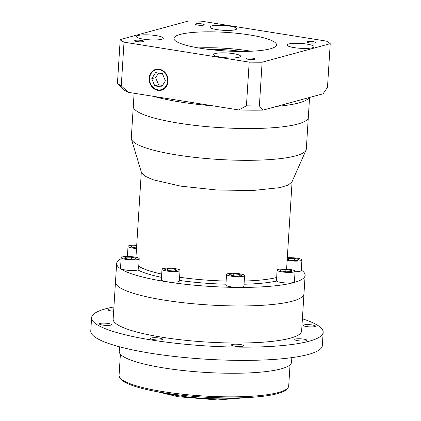<?xml version="1.0" encoding="UTF-8"?>
<svg xmlns="http://www.w3.org/2000/svg" width="421" height="421" viewBox="0 0 421 421"><rect width="100%" height="100%" fill="white"/><g stroke="black" fill="none" stroke-linecap="round" stroke-linejoin="round"><path stroke-width="0.63" d="M167.579 81.206A10.251 8.909 -105.2 0 0 155.896 69.881A10.251 8.909 -105.2 0 0 149.602 78.343A10.251 8.909 -105.2 0 0 161.28 89.668A10.251 8.909 -105.2 0 0 167.579 81.206M149.129 78.264A10.793 9.383 -105.2 0 0 161.422 90.189A10.793 9.383 -105.2 0 0 168.047 81.285A10.793 9.383 -105.2 0 0 155.754 69.36A10.793 9.383 -105.2 0 0 149.129 78.264M131.42 139.162A87.684 15.83 3.6 0 0 176.973 154.981A87.684 15.83 3.6 0 0 306.051 150.144L291.916 181.977L288.143 185.066L279.981 187.624L252.7 190.529L216.699 189.992L180.704 186.14L153.023 179.756L144.929 176.125L141.461 172.51L131.42 139.162A87.684 15.83 3.6 0 1 131.289 138.093L133.289 106.313A87.684 15.83 3.6 0 0 178.972 123.2A87.684 15.83 3.6 0 0 308.314 117.322L309.561 97.461M120.206 39.585L117.454 83.284A107.918 19.482 3.6 0 0 121.274 85.863L128.352 92.341L153.96 96.425A87.684 15.83 3.6 0 0 180.309 102.014A87.684 15.83 3.6 0 0 213.089 105.855L238.696 109.934L246.438 105.818A107.918 19.482 3.6 0 0 259.378 105.913L263.078 110.113L323.112 93.772L327.48 87.379L330.227 43.679A107.918 19.482 3.6 0 0 326.412 41.105L201.243 21.145A107.918 19.482 3.6 0 0 188.308 21.05L120.206 39.585A107.918 19.482 3.6 0 0 124.027 42.163L249.19 62.124A107.918 19.482 3.6 0 0 262.125 62.219L330.227 43.679M143.408 39.142A13.488 2.437 3.6 0 0 163.306 38.237A13.488 2.437 3.6 0 0 156.275 35.638A13.488 2.437 3.6 0 0 136.378 36.543A13.488 2.437 3.6 0 0 143.408 39.142M220.688 57.161A13.488 2.437 3.6 0 0 240.586 56.256A13.488 2.437 3.6 0 0 233.56 53.656A13.488 2.437 3.6 0 0 213.663 54.562A13.488 2.437 3.6 0 0 220.688 57.161M294.158 47.626A13.488 2.437 3.6 0 0 314.055 46.72A13.488 2.437 3.6 0 0 307.03 44.121A13.488 2.437 3.6 0 0 287.127 45.026A13.488 2.437 3.6 0 0 294.158 47.626M216.873 29.612A13.488 2.437 3.6 0 0 236.776 28.707A13.488 2.437 3.6 0 0 229.745 26.107A13.488 2.437 3.6 0 0 209.847 27.012A13.488 2.437 3.6 0 0 216.873 29.612M309.182 42.842A4.452 0.805 3.6 0 0 315.745 42.547A4.452 0.805 3.6 0 0 313.429 41.69A4.452 0.805 3.6 0 0 306.862 41.984A4.452 0.805 3.6 0 0 309.182 42.842M248.511 59.356A4.452 0.805 3.6 0 0 255.079 59.061A4.452 0.805 3.6 0 0 252.758 58.203A4.452 0.805 3.6 0 0 246.19 58.498A4.452 0.805 3.6 0 0 248.511 59.356M137.009 41.579A4.452 0.805 3.6 0 0 143.572 41.279A4.452 0.805 3.6 0 0 141.256 40.421A4.452 0.805 3.6 0 0 134.688 40.721A4.452 0.805 3.6 0 0 137.009 41.579M197.675 25.065A4.452 0.805 3.6 0 0 204.243 24.765A4.452 0.805 3.6 0 0 201.922 23.908A4.452 0.805 3.6 0 0 195.355 24.207A4.452 0.805 3.6 0 0 197.675 25.065M200.701 48.304A51.399 9.278 3.6 0 0 276.513 44.863A51.399 9.278 3.6 0 0 249.737 34.959A51.399 9.278 3.6 0 0 173.92 38.406A51.399 9.278 3.6 0 0 200.701 48.304M198.375 47.92A51.399 9.278 -176.4 0 1 248.737 50.852A51.399 9.278 -176.4 0 1 251.063 51.236M241.612 51.441A43.168 7.794 3.6 0 0 207.721 49.31M124.027 42.163L121.274 85.863M249.19 62.124L246.438 105.818M262.125 62.219L259.378 105.913M153.96 96.425L213.089 105.855M128.352 92.341A102.524 18.508 -176.4 0 1 121.337 87.689L117.454 83.284M263.078 110.113A102.524 18.508 -176.4 0 1 238.696 109.934M277.007 106.324A87.684 15.83 3.6 0 0 309.182 97.567M151.76 78.685L154.76 85.852L161.585 86.942L165.416 80.864L162.417 73.696L155.591 72.607L151.76 78.685L155.623 77.638L158.617 84.8L162.543 85.426M158.496 73.075L155.623 77.638M158.617 84.8L154.76 85.852M277.044 270.119L276.544 281.054A9.036 1.631 3.6 0 0 281.086 282.454A9.036 1.631 3.6 0 0 294.416 281.844L295.084 271.25A9.036 1.631 3.6 0 0 290.374 269.514A9.036 1.631 3.6 0 0 277.044 270.119A9.036 1.631 3.6 0 0 281.754 271.861A9.036 1.631 3.6 0 0 295.084 271.25M134.515 257.031A9.036 1.631 3.6 0 0 121.18 257.636A9.036 1.631 3.6 0 0 125.89 259.378A9.036 1.631 3.6 0 0 139.219 258.773A9.036 1.631 3.6 0 0 134.515 257.031M121.18 257.636L120.517 268.23A9.036 1.631 3.6 0 0 125.221 269.972A9.036 1.631 3.6 0 0 137.825 269.95L138.598 268.651L139.219 258.773M175.325 268.666A9.036 1.631 3.6 0 0 161.99 269.272A9.036 1.631 3.6 0 0 166.7 271.013A9.036 1.631 3.6 0 0 180.035 270.408A9.036 1.631 3.6 0 0 175.325 268.666M161.99 269.272L161.327 279.865A9.036 1.631 3.6 0 0 166.037 281.607A9.036 1.631 3.6 0 0 179.367 281.002L180.035 270.408M239.886 273.834A9.036 1.631 3.6 0 0 226.551 274.439A9.036 1.631 3.6 0 0 231.261 276.181A9.036 1.631 3.6 0 0 244.596 275.576A9.036 1.631 3.6 0 0 239.886 273.834M226.551 274.439L225.888 285.033A9.036 1.631 3.6 0 0 230.597 286.775A9.036 1.631 3.6 0 0 243.927 286.169L244.596 275.576M287.154 260.31A9.036 1.631 3.6 0 0 288.595 260.578A9.036 1.631 3.6 0 0 301.925 259.967A9.036 1.631 3.6 0 0 297.215 258.231A9.036 1.631 3.6 0 0 287.311 257.778M136.714 245.269A9.036 1.631 3.6 0 0 128.026 246.353A9.036 1.631 3.6 0 0 132.731 248.095A9.036 1.631 3.6 0 0 136.509 248.522M134.11 93.257L133.289 106.313A87.684 15.83 3.6 0 0 178.972 123.2A87.684 15.83 3.6 0 0 308.314 117.322L306.314 149.102A87.684 15.83 3.6 0 1 306.051 150.144M116.643 263.467L115.48 282.007A94.43 17.045 3.6 0 0 164.674 300.199A94.43 17.045 3.6 0 0 303.962 293.869L301.631 330.943A94.43 17.045 -176.4 0 1 162.343 337.274A94.43 17.045 -176.4 0 1 113.144 319.086L115.48 282.007A94.43 17.045 3.6 0 0 164.674 300.199A94.43 17.045 3.6 0 0 303.962 293.869L305.13 275.329A94.43 17.045 -176.4 0 1 165.842 281.66A94.43 17.045 -176.4 0 1 116.643 263.467A94.43 17.045 -176.4 0 1 121.111 258.736M127.084 256.484A94.43 17.045 -176.4 0 1 127.395 256.394M136.167 258.252L131.657 257.199L125.695 257.157L124.237 258.162L128.742 259.215L134.709 259.257L136.167 258.252M131.531 259.231L131.657 257.199M125.611 258.483L125.695 257.157M173.984 269.03L167.769 268.682L164.795 269.487L168.042 270.65L174.257 270.998L177.23 270.187L173.984 269.03L173.862 270.977M167.653 270.508L167.769 268.682M233.813 273.818L229.529 274.376L231.287 275.566L237.333 276.197L241.617 275.639L239.859 274.45L233.813 273.818L233.687 275.813M239.77 275.881L239.859 274.45M280.602 269.814L280.76 270.95L286.222 271.819L291.527 271.556L291.369 270.419L285.906 269.551L280.602 269.814M291.295 271.566L291.369 270.419M285.77 271.75L285.906 269.551M287.206 259.42L291.448 260.41L297.415 260.452L298.873 259.447L294.363 258.394L288.401 258.352L287.222 259.162M294.237 260.431L294.363 258.394M288.317 259.678L288.401 258.352M136.678 245.796L131.584 246.053L131.741 247.19L136.546 247.953M295.053 271.719A9.036 1.631 3.6 0 0 301.262 270.566L301.925 259.967M301.294 270.072A94.43 17.045 -176.4 0 1 305.13 275.329M306.504 326.554A6.073 1.095 3.6 0 0 315.461 326.149A6.073 1.095 3.6 0 0 312.298 324.975A6.073 1.095 3.6 0 0 303.341 325.386A6.073 1.095 3.6 0 0 306.504 326.554M297.926 340.7A6.073 1.095 3.6 0 0 306.877 340.294A6.073 1.095 3.6 0 0 303.715 339.126A6.073 1.095 3.6 0 0 294.763 339.531A6.073 1.095 3.6 0 0 297.926 340.7M234.613 346.12A6.073 1.095 3.6 0 0 243.564 345.715A6.073 1.095 3.6 0 0 240.402 344.546A6.073 1.095 3.6 0 0 231.45 344.952A6.073 1.095 3.6 0 0 234.613 346.12M153.654 339.642A6.073 1.095 3.6 0 0 162.611 339.231A6.073 1.095 3.6 0 0 159.448 338.063A6.073 1.095 3.6 0 0 150.492 338.473A6.073 1.095 3.6 0 0 153.654 339.642M102.477 325.054A6.073 1.095 3.6 0 0 111.433 324.644A6.073 1.095 3.6 0 0 108.271 323.475A6.073 1.095 3.6 0 0 99.314 323.886A6.073 1.095 3.6 0 0 102.477 325.054M113.781 309.009A6.073 1.095 3.6 0 0 107.897 309.735A6.073 1.095 3.6 0 0 111.06 310.903A6.073 1.095 3.6 0 0 113.644 311.193M302.394 318.802A116.012 20.945 -176.4 0 1 323.175 332.301L322.339 345.541A116.012 20.945 -176.4 0 1 151.213 353.319A116.012 20.945 -176.4 0 1 90.773 330.974L91.604 317.729A116.012 20.945 -176.4 0 1 113.907 306.946M323.175 332.301A116.012 20.945 -176.4 0 1 152.049 340.079A116.012 20.945 -176.4 0 1 91.604 317.729M291.842 357.639L291.553 362.218A86.337 15.588 -176.4 0 1 164.206 368.007A86.337 15.588 -176.4 0 1 119.222 351.377L119.511 346.799M276.544 281.054A78.243 14.125 -176.4 0 1 244.048 284.228M225.94 284.201A78.243 14.125 -176.4 0 1 179.404 280.433M179.604 277.255A75.543 13.635 3.6 0 0 226.135 281.054M244.248 281.039A75.543 13.635 3.6 0 0 276.576 277.497M138.751 266.225A75.543 13.635 3.6 0 0 161.69 274.071M161.485 277.35A78.243 14.125 -176.4 0 1 137.825 269.95M119.069 375.295A84.984 15.34 3.6 0 0 163.348 391.667A84.984 15.34 3.6 0 0 288.706 385.968C287.696 390.993 281.181 392.667 275.755 394.088C271.15 395.193 265.514 396.072 258.852 396.719C233.323 399.303 193.597 397.671 163.78 392.825C149.529 390.535 138.377 387.846 130.331 384.757C125.737 382.847 119.49 380.452 119.069 375.295L120.395 354.198M164.237 392.898A53.962 9.741 3.6 0 0 177.651 395.582A53.962 9.741 3.6 0 0 241.691 397.771M158.722 69.112L155.896 69.881M164.106 88.899L161.28 89.668M128.026 246.353L127.389 256.484M135.957 257.299L141.319 172.052M286.601 269.087L292.106 181.54M157.012 391.667L178.078 396.74L217.468 399.95L249.016 397.456M290.037 364.87L288.706 385.968"/></g></svg>

